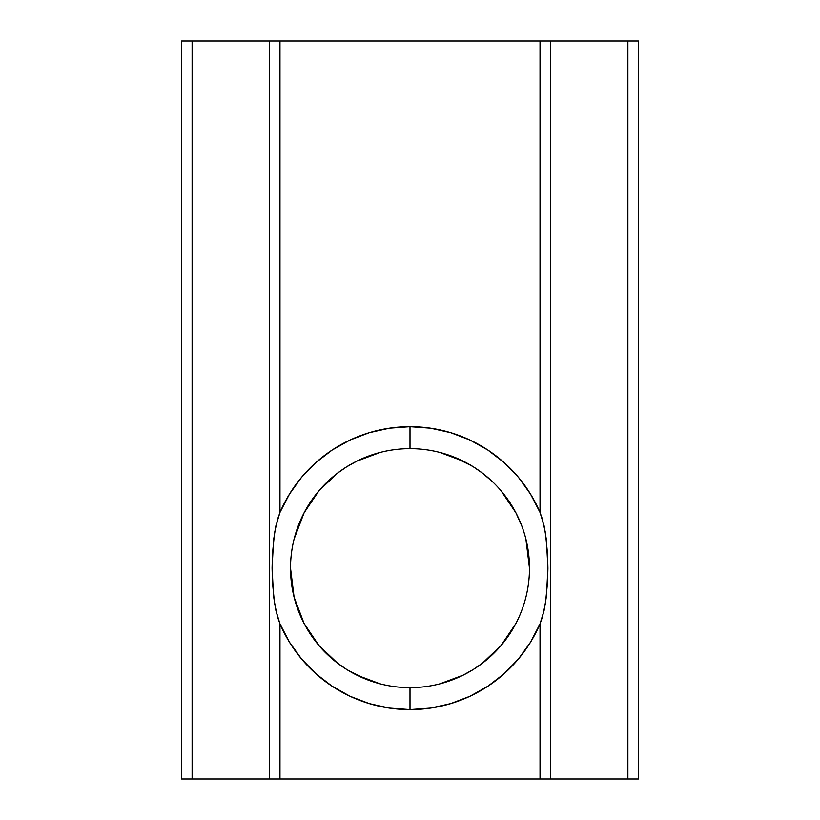 <?xml version="1.0" encoding="UTF-8"?>
<svg xmlns="http://www.w3.org/2000/svg" width="820" height="820" viewBox="0 0 820 820"><rect width="100%" height="100%" fill="white"/><g stroke="black" fill="none" stroke-linecap="round" stroke-linejoin="round"><path stroke-width="1.23" d="M410 448.653A119.484 119.484 0 0 0 290.516 568.147A119.484 119.484 0 0 0 410 687.631L410 709.597A141.45 141.45 0 0 1 279.968 623.825L277.59 617.111L274.546 603.294L272.435 582.19L272.086 568.034L272.445 553.951L274.546 532.969L277.601 519.142L279.968 512.459A141.45 141.45 0 0 1 410 426.697L410 448.653A119.484 119.484 0 0 1 529.484 568.147A119.484 119.484 0 0 1 410 687.631A119.484 119.484 0 0 1 290.516 568.147A119.484 119.484 0 0 1 410 448.653L410 426.697L389.449 428.194L369.338 432.663L350.099 440.002L332.12 450.067L315.792 462.634L301.463 477.435L289.439 494.163L279.968 512.459L279.968 41L540.031 41L540.031 512.459L530.56 494.163L518.537 477.435L504.208 462.634L487.879 450.067L469.901 440.002L450.662 432.663L430.551 428.194L410 426.697A141.45 141.45 0 0 1 540.031 512.459L544.162 526.05L546.417 539.98L547.914 568.25L546.417 596.335L544.152 610.264L540.031 623.825L540.031 779L279.968 779L279.968 623.825L289.439 642.121L301.463 658.849L315.792 673.65L332.12 686.217L350.099 696.282L369.338 703.621L389.449 708.091L410 709.597L430.551 708.091L450.662 703.621L469.901 696.282L487.879 686.217L504.208 673.65L518.537 658.849L530.56 642.121L540.031 623.825L540.031 779L192.116 779L192.116 41L269.431 41L269.431 779L181.568 779L192.116 779L192.116 41L181.568 41L181.568 779L181.568 41L269.431 41L269.431 779L279.968 779L279.968 623.825L275.838 610.234L273.583 596.304L272.086 568.034L273.583 539.949L275.848 526.02L279.968 512.459L279.968 41L269.431 41L540.031 41L540.031 512.459L542.409 519.173L545.454 532.99L547.565 554.105L547.914 568.25L547.555 582.333L545.454 603.315L542.399 617.142L540.031 623.825A141.45 141.45 0 0 1 410 709.597L410 687.631A119.484 119.484 0 0 0 529.484 568.147A119.484 119.484 0 0 0 410 448.653M348.162 670.381L366.714 679.514M290.516 568.065L294.083 597.144L304.066 623.415L318.837 645.381C323.541 651.131 329.742 657.025 337.43 663.062L346.604 669.417L356.885 675.168L380.172 683.849M366.704 456.781L356.864 461.127L346.593 466.867L337.43 473.222L318.959 490.76L304.107 512.797L294.124 538.986M380.172 452.445L356.864 461.127L348.141 465.914M492.902 482.088L482.57 473.222L473.396 466.867L463.115 461.117L439.827 452.445M550.568 779L550.568 41L627.884 41L627.884 779L540.031 779L550.568 779L550.568 41L540.031 41L627.884 41L627.884 779L550.568 779M304.066 623.415L318.837 645.381L337.43 663.062M318.959 490.76L304.107 512.797M529.484 568.219L525.917 539.14L528.613 553.684M638.431 779L638.431 41L627.884 41L638.431 41L638.431 779L627.884 779L638.431 779M439.827 683.849L463.136 675.157L473.406 669.417L482.57 663.062L501.04 645.524L515.893 623.497M471.838 465.904L453.286 456.771M521.797 525.968L515.934 512.869L501.163 490.903M453.296 679.514L463.577 674.942"/></g></svg>
